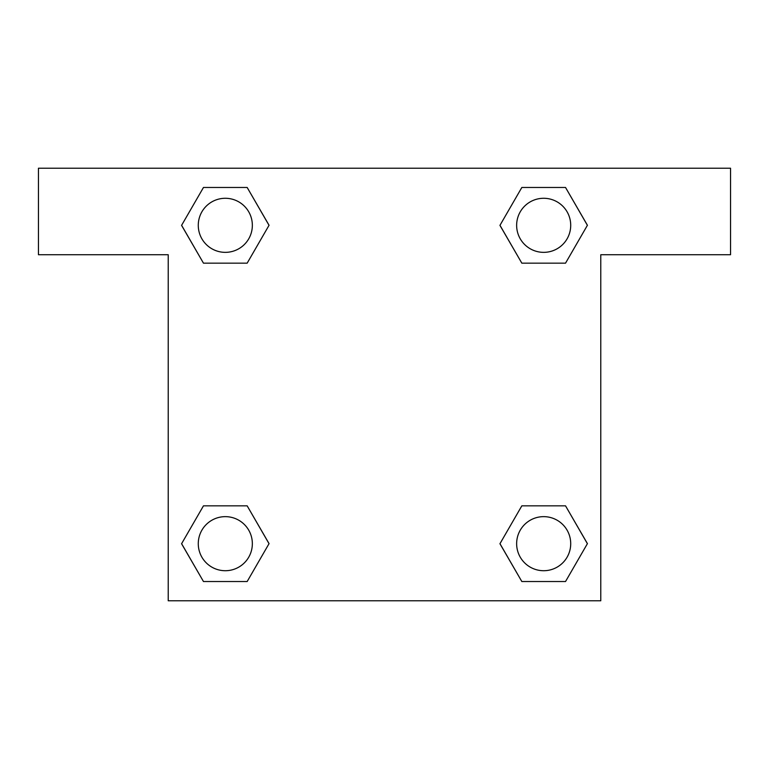 <?xml version="1.0" encoding="UTF-8"?>
<svg xmlns="http://www.w3.org/2000/svg" width="769" height="769" viewBox="0 0 769 769"><rect width="100%" height="100%" fill="white"/><g stroke="black" fill="none" stroke-linecap="round" stroke-linejoin="round"><path stroke-width="1.15" d="M530.014 263.161L565.532 263.161L521.834 263.161L499.975 225.317L521.834 187.473L565.532 187.473L587.391 225.317L565.532 263.161L521.834 263.161L530.014 263.161L521.834 263.161L499.927 225.346M203.468 263.161L247.166 263.161L203.468 263.161L181.609 225.317L203.468 187.473L247.166 187.473L269.025 225.317L247.166 263.161L203.468 263.161L181.561 225.346M238.986 505.839L203.468 505.839L247.166 505.839L269.025 543.683L247.166 581.527L203.468 581.527L181.609 543.683L203.468 505.839L247.166 505.839L238.986 505.839L247.166 505.839L269.073 543.654M565.532 505.839L521.834 505.839L565.532 505.839L587.391 543.683L565.532 581.527L521.834 581.527L499.975 543.683L521.834 505.839L565.532 505.839L587.439 543.654M730.55 168.219L38.45 168.219L38.45 254.731L168.219 254.731L168.219 600.781L600.781 600.781L600.781 254.731L730.55 254.731L730.55 168.219M247.166 187.473L203.468 187.473L247.166 187.473L269.073 225.288M203.468 581.527L247.166 581.527L203.468 581.527L181.561 543.712M521.834 581.527L565.532 581.527L521.834 581.527L499.927 543.712M565.532 187.473L521.834 187.473L565.532 187.473L587.439 225.288M570.713 543.683A27.03 27.03 0 0 0 530.168 520.267A27.03 27.03 0 0 0 530.168 567.099A27.03 27.03 0 0 0 570.713 543.683M252.347 543.683A27.03 27.03 0 0 0 211.802 520.267A27.03 27.03 0 0 0 211.802 567.099A27.03 27.03 0 0 0 252.347 543.683M570.713 225.317A27.03 27.03 0 0 0 530.168 201.901A27.03 27.03 0 0 0 530.168 248.733A27.03 27.03 0 0 0 570.713 225.317M252.347 225.317A27.03 27.03 0 0 0 211.802 201.901A27.03 27.03 0 0 0 211.802 248.733A27.03 27.03 0 0 0 252.347 225.317M521.834 505.839L530.014 505.839M247.166 263.161L238.986 263.161"/></g></svg>
